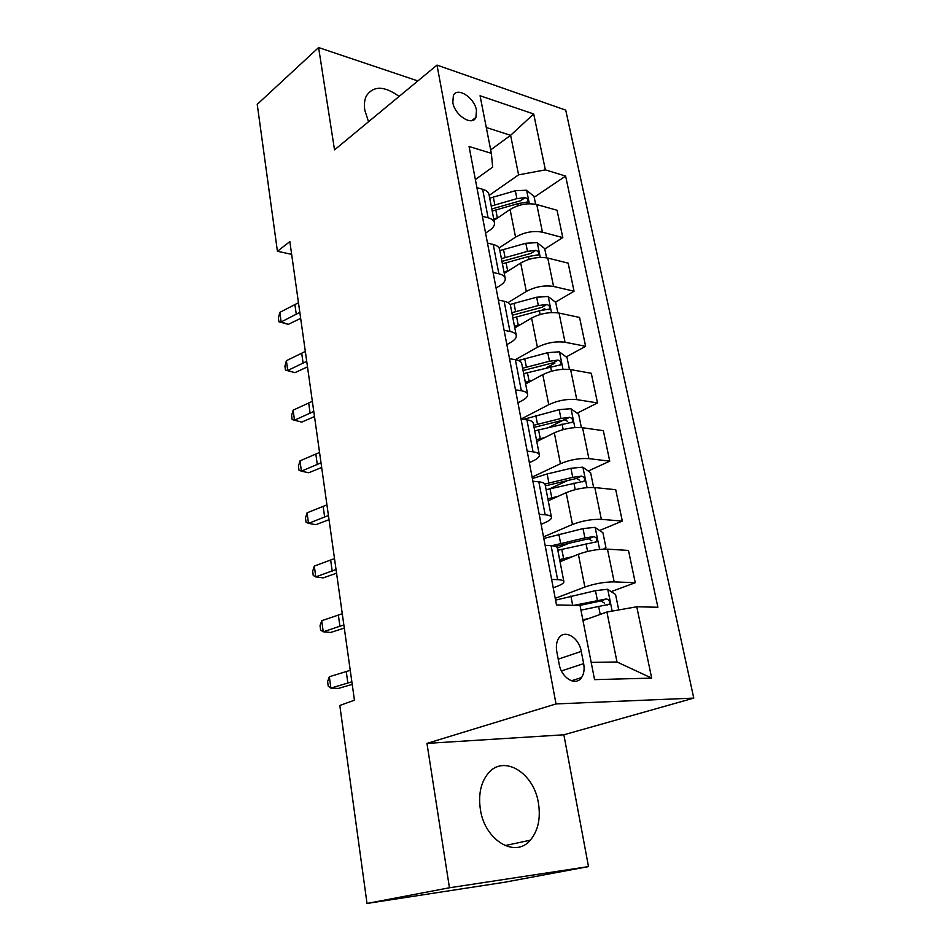 <?xml version="1.0" encoding="UTF-8"?>
<svg xmlns="http://www.w3.org/2000/svg" width="951" height="951" viewBox="0 0 951 951"><rect width="100%" height="100%" fill="white"/><g stroke="black" fill="none" stroke-linecap="round" stroke-linejoin="round"><path stroke-width="1.43" d="M399.135 96.431C384.43 85.792 373.529 85.566 366.444 95.766C364.471 99.724 363.936 104.586 364.851 110.34L368.512 121.764M480.35 809.242C484.606 840.28 515.276 858.658 530.301 840.185C538.111 830.782 540.822 818.419 538.432 803.084C533.856 772.438 503.21 753.977 487.875 773.722C480.79 782.732 478.282 794.572 480.35 809.242M452.819 102.542C454.756 115.428 472.267 126.566 475.916 117.437L476.475 110.352C474.525 97.62 457.11 86.375 453.365 95.635L452.819 102.542M693.766 698.105L565.726 110.126L436.996 65.096L556.014 703.93L693.766 698.105L563.872 734.79L426.963 743.397L449.443 887.77L588.491 866.599L563.872 734.79M588.491 866.599L504.612 882.243L367.015 903.45L449.443 887.77M367.015 903.45L339.816 705.464L354.45 700.198L289.853 241.59L277.419 251.278L291.648 254.345M583.652 663.632L581.275 651.399C579.016 637.503 564.466 628.813 558.76 638.157C556.513 641.675 555.848 646.145 556.787 651.59L559.14 664.024C561.363 678.051 575.878 686.658 581.56 677.54C583.962 673.902 584.663 669.266 583.652 663.632L561.447 670.919M591.177 662.383L617.009 661.991L606.916 612.016L636.766 606.774L657.89 607.261L565.607 176.066L534.189 197.261M636.766 606.774L651.685 678.111L594.565 679.644L580.027 605.49L556.49 604.955L469.069 146.513L491.358 153.337L480.065 95.754L533.689 113.977L545.375 169.872L565.607 176.066M417.869 80.93L318.597 47.55L257.234 104.348L277.419 251.278M318.597 47.55L334.526 149.878L436.996 65.096M426.963 743.397L556.014 703.93M491.358 153.337L492.666 167.126L475.369 179.549M482.371 216.269L488.113 217.791C491.762 218.801 493.878 220.418 494.437 222.629C494.9 225.232 493.26 227.836 489.503 230.427L485.581 233.066M493.094 272.473L498.871 273.805C502.556 274.708 504.66 276.17 505.195 278.227C505.623 280.652 503.911 283.101 500.071 285.562L496.065 288.082M504.113 330.294L509.938 331.447C513.647 332.208 515.751 333.539 516.262 335.418C516.643 337.653 514.871 339.923 510.949 342.265L506.859 344.642M515.466 389.827L521.338 390.766C525.071 391.408 527.175 392.573 527.639 394.273C527.995 396.294 526.153 398.398 522.135 400.597L517.95 402.832M527.163 451.143L533.071 451.856C536.828 452.343 538.932 453.354 539.36 454.863C539.669 456.658 537.767 458.584 533.654 460.617L529.362 462.697M539.205 514.313L545.161 514.788C548.941 515.133 551.033 515.953 551.437 517.261C551.687 518.818 549.714 520.542 545.505 522.42L541.119 524.346M551.628 579.421L557.619 579.658C561.423 579.837 563.515 580.467 563.872 581.56C564.074 582.868 562.029 584.378 557.714 586.089L553.232 587.825M490.68 149.901L510.604 135.315L486.282 127.505M582.987 620.575L606.916 612.016M555.229 598.322L584.877 587.04C594.839 583.617 604.598 581.893 614.18 581.881L635.256 582.713L611.184 591.641M560.032 561.72L578.386 554.278C588.229 550.7 597.929 548.989 607.463 549.143L628.48 550.439L635.256 582.713M543.508 536.875L572.478 524.488C582.226 520.768 591.855 519.056 601.353 519.365L622.311 521.065L599.629 530.503M548.24 500.773L566.178 492.666C575.819 488.802 585.364 487.102 594.827 487.566L615.725 489.706L622.311 521.065M532.12 477.152L560.448 463.719C569.982 459.713 579.468 458.025 588.895 458.632L609.734 461.164L588.265 471.042M536.792 441.549L554.326 432.812C563.765 428.663 573.168 426.975 582.559 427.736L603.338 430.684L609.734 461.164M521.124 419.046L548.751 404.674C558.094 400.407 567.438 398.719 576.793 399.622L597.501 402.927L577.114 413.209M525.641 383.954L542.795 374.623C552.044 370.224 561.316 368.548 570.624 369.594L591.284 373.291L597.501 402.927M509.522 358.658L515.371 359.704L537.386 347.27C546.528 342.752 555.741 341.088 565.025 342.253L585.614 346.295L566.178 356.934M514.812 327.94L531.597 318.05C540.644 313.414 549.797 311.75 559.033 313.057L579.563 317.456L585.614 346.295M508 302.632L526.319 291.446C535.282 286.703 544.376 285.038 553.577 286.465L574.047 291.196L555.479 302.168M504.268 273.436L520.696 263.023C529.564 258.161 538.587 256.497 547.752 258.054L568.151 263.142L574.047 291.196M499.073 247.938L515.561 237.144C524.346 232.163 533.309 230.522 542.439 232.187L562.79 237.584L544.78 248.972M493.997 220.37L510.081 209.47C518.782 204.394 527.674 202.753 536.768 204.536L557.048 210.254L562.79 237.584M489.171 195.407L518.592 174.841L510.604 135.315L533.689 113.977M544.733 308.504L541.69 310.299M554.92 363.104L546.528 367.692M563.705 419.962L549.393 427.177M568.104 480.326L549.607 488.826M569.518 543.021L557.393 548.061M545.125 545.315L551.093 545.684C554.885 545.945 556.977 546.67 557.357 547.883L557.381 548.026M532.893 481.23L538.825 481.836C542.605 482.252 544.697 483.167 545.113 484.582L545.149 484.748M521.041 419.034L526.925 419.866C530.67 420.437 532.774 421.519 533.226 423.136L533.261 423.314M521.338 390.766L515.371 359.704C519.091 360.405 521.196 361.665 521.683 363.46L521.719 363.662M498.348 300.017L504.149 301.265C507.846 302.097 509.95 303.5 510.461 305.473L510.509 305.699M487.483 243.04L493.236 244.478C496.909 245.441 499.013 246.987 499.56 249.114L499.608 249.364M545.375 169.872L518.592 174.841M476.915 187.668L482.632 189.273C486.282 190.355 488.386 192.031 488.969 194.325L494.437 222.629M617.009 661.991L651.685 678.111M351.858 681.796L330.889 688.12L338.378 688.429L352.215 684.387M350.241 670.3L329.343 676.743L330.889 688.12L328.226 686.123L327.608 681.582L329.343 676.743M618.126 610.043L618.661 609.603L615.57 594.506L607.546 589.263L595.457 590.666L555.574 600.117M588.633 618.554L582.832 619.79M580.942 610.15L609.115 604.289C610.138 601.531 609.234 599.736 606.393 598.928L573.893 605.347M579.456 605.478L601.02 600.901L604.551 603.184M343.846 624.938L323.233 631.797L330.675 632.463L344.286 628.076M342.265 613.74L321.735 620.706L323.233 631.797L320.642 630.097L320.035 625.675L321.735 620.706M336.036 569.518L315.78 576.9L323.162 577.899L336.559 573.203M334.502 558.606L314.305 566.083L315.78 576.9L313.248 575.486L312.665 571.171L314.305 566.083M328.428 515.501L308.504 523.371L315.851 524.679L329.022 519.686M326.93 504.862L307.066 512.827L308.504 523.371L306.044 522.218L305.473 518.022L307.066 512.827M603.647 549.107L605.918 547.396L602.91 532.726L594.969 527.341L583.022 528.601L543.817 538.456M572.431 556.692L559.628 559.616M563.895 560.151L559.925 561.138M557.821 550.26L596.515 541.808C597.442 539.169 596.539 537.446 593.781 536.637L584.889 537.921L551.735 545.731M555.432 546.397L588.538 538.801L591.914 540.822M592.83 487.435L593.531 486.948L590.619 472.695L582.737 467.167L570.933 468.284L547.146 473.978L532.382 478.543M557.987 496.374L547.859 498.811M549.381 500.262L548.204 500.595M546.112 489.717L584.271 481.111C585.115 478.591 584.199 476.926 581.525 476.118L572.752 477.343L544.864 484.035M545.351 485.842L576.401 478.472L579.635 480.243M581.382 427.605L578.66 414.339L570.85 408.68L559.188 409.667L523.478 419.379M544.673 437.615L536.435 439.707M534.724 430.862L572.359 422.137C573.132 419.724 572.217 418.107 569.613 417.299L560.947 418.476L533.642 425.299M534.046 427.379L564.597 419.831L567.676 421.376M321.01 462.828L301.408 471.161L308.706 472.766L321.676 467.488M319.548 452.45L300.005 460.866L301.408 471.161L299.006 470.269L298.448 466.168L300.005 460.866M569.459 369.416L567.034 357.576L559.295 351.811L547.764 352.666L518.378 360.512M532.156 380.412L525.309 382.231M523.656 373.636L560.781 364.792C561.482 362.474 560.567 360.916 558.035 360.108L549.488 361.225L522.61 368.227M523.05 370.533L553.125 362.806L558.035 360.108M313.782 411.45L294.489 420.211L301.74 422.113L314.496 416.574M312.356 401.322L293.122 410.166L294.489 420.211L292.147 419.569L291.6 415.563L293.122 410.166M306.721 361.321L287.725 370.498L294.929 372.661L307.494 366.872M305.33 351.43L286.394 360.691L287.725 370.498L285.455 370.082L284.92 366.183L286.394 360.691M294.929 372.661L285.455 370.082M299.827 312.392L281.139 321.949L288.296 324.386L300.671 318.347M298.471 302.739L279.832 312.38L281.139 321.949L278.905 321.771L278.393 317.955L279.832 312.38M288.296 324.386L278.905 321.771M557.868 312.843L555.717 302.359L548.049 296.486L536.661 297.223L510.045 304.463M520.28 324.719L514.503 326.336M512.886 317.967L539.383 310.834L549.512 309.016C550.142 306.804 549.226 305.283 546.766 304.475L538.325 305.544L511.864 312.701M512.351 315.221L541.963 307.328L546.766 304.475M546.599 257.804L544.709 248.615L537.101 242.636L525.844 243.266L499.846 250.577M508.904 270.488L503.982 271.938M502.401 263.796L528.506 256.508L538.539 254.761C539.122 252.621 538.207 251.159 535.805 250.351L527.472 251.373L501.415 258.672M501.938 261.382L531.098 253.335L535.805 250.351M535.627 204.263L533.998 196.286L526.45 190.224L515.323 190.735L489.706 198.188M497.979 217.672L493.735 218.98M492.202 211.051L517.903 203.633L527.864 201.945C528.387 199.888 527.472 198.462 525.13 197.653L516.904 198.628L491.239 206.058M491.798 208.97L520.53 200.78L525.13 197.653M578.386 554.278L584.877 587.04M566.178 492.666L572.478 524.488M554.326 432.812L560.448 463.719M542.795 374.623L548.751 404.674M531.597 318.05L537.386 347.27M520.696 263.023L526.319 291.446M510.081 209.47L515.561 237.144M607.463 549.143L614.18 581.881M551.093 545.684L557.619 579.658M538.825 481.836L545.161 514.788M594.827 487.566L601.353 519.365M526.925 419.866L533.071 451.856M582.559 427.736L588.895 458.632M570.624 369.594L576.793 399.622M504.149 301.265L509.938 331.447M559.033 313.057L565.025 342.253M493.236 244.478L498.871 273.805M547.752 258.054L553.577 286.465M482.632 189.273L488.113 217.791M536.768 204.536L542.439 232.187M558.213 659.162L581.275 651.399M347.876 683.139L346.271 671.668M612.171 611.089L607.76 589.394M572.68 605.323L570.885 596.027M597.383 600.271L595.457 590.666M600.212 614.405L598.595 606.346M601.02 600.901L606.393 598.928M339.935 626.4L338.378 615.226M332.196 571.111L330.675 560.222M324.66 517.213L323.174 506.598M599.617 549.381L595.171 527.472M560.65 543.425L558.843 534.129M563.622 558.677L561.791 549.309M584.889 537.921L583.022 528.601M587.587 551.425L586.066 543.829M588.538 538.801L593.781 536.637M587.064 487.613L582.939 467.31M548.905 483.013L547.146 473.978M551.782 497.825L550.023 488.731M572.752 477.343L570.933 468.284M575.212 489.622L573.905 483.084M576.401 478.472L581.525 476.118M574.868 427.593L571.052 408.823M537.493 424.277L535.782 415.504M540.287 438.696L538.575 429.852M560.947 418.476L559.188 409.667M563.182 429.579L562.077 424.051M564.597 419.831L569.613 417.299M317.301 464.647L315.863 454.293M563.004 369.273L559.485 351.953M526.39 367.181L524.726 358.634M529.113 381.196L527.436 372.59M549.488 361.225L547.764 352.666M551.485 371.235L550.57 366.658M310.133 413.376L308.718 403.272M303.131 363.353L301.752 353.487M296.308 314.519L294.953 304.891M551.485 312.57L548.24 296.629M515.585 311.619L513.968 303.31M518.236 325.266L516.607 316.897M538.325 305.544L536.661 297.223M540.12 314.508L539.383 310.834M540.275 257.412L537.303 242.79M505.076 257.566L503.507 249.471M507.656 270.833L506.075 262.69M527.472 251.373L525.844 243.266M529.065 259.326L528.506 256.508M529.362 203.752L526.64 190.378M494.841 204.929L493.307 197.059M497.361 217.85L495.816 209.921M516.904 198.628L515.323 190.735M518.307 205.642L517.903 203.633M504.969 845.594L530.301 840.185M471.732 120.634L475.916 117.437M557.357 547.883L563.872 581.56M545.113 484.582L551.437 517.261M533.226 423.136L539.36 454.863M521.683 363.46L527.639 394.273M510.461 305.473L516.262 335.418M499.56 249.114L505.195 278.227M571.432 680.773L581.56 677.54M607.011 605.05L609.115 604.289M594.684 542.557L596.515 541.808M582.63 481.86L584.271 481.111M570.885 422.874L572.359 422.137M559.45 365.517L560.781 364.792M548.311 309.729L549.512 309.016M537.458 255.439L538.539 254.761M526.89 202.599L527.864 201.945"/></g></svg>
